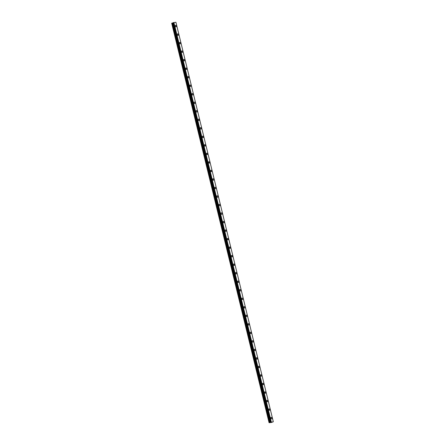 <?xml version="1.0" encoding="UTF-8"?>
<svg xmlns="http://www.w3.org/2000/svg" width="445" height="445" viewBox="0 0 445 445"><rect width="100%" height="100%" fill="white"/><g stroke="black" fill="none" stroke-linecap="round" stroke-linejoin="round"><path stroke-width="0.67" d="M175.558 25.371A0.773 0.534 -110.4 0 1 176.098 26.822A0.773 0.534 -110.4 0 1 175.558 25.371A0.773 0.534 -110.4 0 1 176.098 26.822M177.638 33.892A0.773 0.534 -110.4 0 1 178.178 35.344A0.773 0.534 -110.4 0 1 177.638 33.892A0.773 0.534 -110.4 0 1 178.178 35.344M179.713 42.414A0.773 0.534 -110.4 0 1 180.253 43.866A0.773 0.534 -110.4 0 1 179.713 42.414A0.773 0.534 -110.4 0 1 180.253 43.866M181.794 50.936A0.773 0.534 -110.4 0 1 182.333 52.388A0.773 0.534 -110.4 0 1 181.794 50.936A0.773 0.534 -110.4 0 1 182.333 52.388M183.868 59.458A0.773 0.534 -110.4 0 1 184.408 60.909A0.773 0.534 -110.4 0 1 183.868 59.458A0.773 0.534 -110.4 0 1 184.408 60.909M185.949 67.985A0.773 0.534 -110.4 0 1 186.488 69.431A0.773 0.534 -110.4 0 1 185.949 67.985A0.773 0.534 -110.4 0 1 186.488 69.431M188.024 76.507A0.773 0.534 -110.4 0 1 188.563 77.953A0.773 0.534 -110.4 0 1 188.024 76.507A0.773 0.534 -110.4 0 1 188.563 77.953M190.104 85.028A0.773 0.534 -110.4 0 1 190.644 86.475A0.773 0.534 -110.4 0 1 190.104 85.028A0.773 0.534 -110.4 0 1 190.638 86.475M192.179 93.55A0.773 0.534 -110.4 0 1 192.718 95.002A0.773 0.534 -110.4 0 1 192.179 93.55A0.773 0.534 -110.4 0 1 192.718 94.996M194.259 102.072A0.773 0.534 -110.4 0 1 194.793 103.524A0.773 0.534 -110.4 0 1 194.259 102.072A0.773 0.534 -110.4 0 1 194.799 103.524M196.334 110.594A0.773 0.534 -110.4 0 1 196.874 112.045A0.773 0.534 -110.4 0 1 196.334 110.594A0.773 0.534 -110.4 0 1 196.874 112.045M198.414 119.115A0.773 0.534 -110.4 0 1 198.948 120.567A0.773 0.534 -110.4 0 1 198.414 119.115A0.773 0.534 -110.4 0 1 198.954 120.567M200.489 127.637A0.773 0.534 -110.4 0 1 201.029 129.089A0.773 0.534 -110.4 0 1 200.489 127.637A0.773 0.534 -110.4 0 1 201.029 129.089M202.57 136.159A0.773 0.534 -110.4 0 1 203.104 137.611A0.773 0.534 -110.4 0 1 202.57 136.159A0.773 0.534 -110.4 0 1 203.109 137.611M204.644 144.686A0.773 0.534 -110.4 0 1 205.184 146.132A0.773 0.534 -110.4 0 1 204.644 144.686A0.773 0.534 -110.4 0 1 205.184 146.132M206.725 153.208A0.773 0.534 -110.4 0 1 207.259 154.654A0.773 0.534 -110.4 0 1 206.725 153.208A0.773 0.534 -110.4 0 1 207.264 154.654M209.606 162.392A0.773 0.534 -110.4 0 1 208.533 162.514A0.773 0.534 -110.4 0 1 209.606 162.392M208.8 161.73A0.773 0.534 -110.4 0 1 209.339 163.176M210.88 170.251A0.773 0.534 -110.4 0 1 211.414 171.698A0.773 0.534 -110.4 0 1 210.88 170.251A0.773 0.534 -110.4 0 1 211.414 171.698M212.955 178.773A0.773 0.534 -110.4 0 1 213.494 180.225A0.773 0.534 -110.4 0 1 212.955 178.773A0.773 0.534 -110.4 0 1 213.494 180.225M215.035 187.295A0.773 0.534 -110.4 0 1 215.569 188.747A0.773 0.534 -110.4 0 1 215.035 187.295A0.773 0.534 -110.4 0 1 215.569 188.747M217.11 195.817A0.773 0.534 -110.4 0 1 217.649 197.268A0.773 0.534 -110.4 0 1 217.11 195.817A0.773 0.534 -110.4 0 1 217.649 197.268M219.19 204.338A0.773 0.534 -110.4 0 1 219.724 205.79A0.773 0.534 -110.4 0 1 219.19 204.338A0.773 0.534 -110.4 0 1 219.724 205.79M221.265 212.86A0.773 0.534 -110.4 0 1 221.805 214.312A0.773 0.534 -110.4 0 1 221.265 212.86A0.773 0.534 -110.4 0 1 221.805 214.312M223.345 221.382A0.773 0.534 -110.4 0 1 223.88 222.834A0.773 0.534 -110.4 0 1 223.345 221.382A0.773 0.534 -110.4 0 1 223.88 222.834M225.42 229.909A0.773 0.534 -110.4 0 1 225.96 231.356A0.773 0.534 -110.4 0 1 225.42 229.909A0.773 0.534 -110.4 0 1 225.96 231.356M227.501 238.431A0.773 0.534 -110.4 0 1 228.035 239.877A0.773 0.534 -110.4 0 1 227.501 238.431A0.773 0.534 -110.4 0 1 228.035 239.877M229.576 246.953A0.773 0.534 -110.4 0 1 230.115 248.399A0.773 0.534 -110.4 0 1 229.576 246.953A0.773 0.534 -110.4 0 1 230.115 248.399M231.656 255.475A0.773 0.534 -110.4 0 1 232.19 256.926A0.773 0.534 -110.4 0 1 231.656 255.475A0.773 0.534 -110.4 0 1 232.19 256.926M233.731 263.996A0.773 0.534 -110.4 0 1 234.27 265.448A0.773 0.534 -110.4 0 1 233.731 263.996A0.773 0.534 -110.4 0 1 234.27 265.448M235.806 272.518A0.773 0.534 -110.4 0 1 236.345 273.97A0.773 0.534 -110.4 0 1 235.811 272.518A0.773 0.534 -110.4 0 1 236.345 273.97M237.886 281.04A0.773 0.534 -110.4 0 1 238.425 282.492A0.773 0.534 -110.4 0 1 237.886 281.04A0.773 0.534 -110.4 0 1 238.425 282.492M239.966 289.561A0.773 0.534 -110.4 0 1 240.5 291.013A0.773 0.534 -110.4 0 1 239.966 289.561A0.773 0.534 -110.4 0 1 240.5 291.013M242.041 298.083A0.773 0.534 -110.4 0 1 242.581 299.535A0.773 0.534 -110.4 0 1 242.041 298.083A0.773 0.534 -110.4 0 1 242.581 299.535M244.116 306.611A0.773 0.534 -110.4 0 1 244.655 308.057A0.773 0.534 -110.4 0 1 244.116 306.611A0.773 0.534 -110.4 0 1 244.655 308.057M246.196 315.132A0.773 0.534 -110.4 0 1 246.736 316.579A0.773 0.534 -110.4 0 1 246.196 315.132A0.773 0.534 -110.4 0 1 246.736 316.579M248.271 323.654A0.773 0.534 -110.4 0 1 248.811 325.1A0.773 0.534 -110.4 0 1 248.271 323.654A0.773 0.534 -110.4 0 1 248.811 325.1M250.351 332.176A0.773 0.534 -110.4 0 1 250.891 333.622A0.773 0.534 -110.4 0 1 250.351 332.176A0.773 0.534 -110.4 0 1 250.891 333.628M252.426 340.698A0.773 0.534 -110.4 0 1 252.966 342.149A0.773 0.534 -110.4 0 1 252.426 340.698A0.773 0.534 -110.4 0 1 252.966 342.149M254.507 349.219A0.773 0.534 -110.4 0 1 255.046 350.671A0.773 0.534 -110.4 0 1 254.507 349.219A0.773 0.534 -110.4 0 1 255.046 350.671M256.581 357.741A0.773 0.534 -110.4 0 1 257.121 359.193A0.773 0.534 -110.4 0 1 256.581 357.741A0.773 0.534 -110.4 0 1 257.121 359.193M258.662 366.263A0.773 0.534 -110.4 0 1 259.201 367.715A0.773 0.534 -110.4 0 1 258.662 366.263A0.773 0.534 -110.4 0 1 259.201 367.715M260.737 374.785A0.773 0.534 -110.4 0 1 261.276 376.236A0.773 0.534 -110.4 0 1 260.737 374.785A0.773 0.534 -110.4 0 1 261.276 376.236M262.817 383.306A0.773 0.534 -110.4 0 1 263.357 384.758A0.773 0.534 -110.4 0 1 262.817 383.306A0.773 0.534 -110.4 0 1 263.357 384.758M264.892 391.834A0.773 0.534 -110.4 0 1 265.431 393.28A0.773 0.534 -110.4 0 1 264.892 391.834A0.773 0.534 -110.4 0 1 265.431 393.28M266.972 400.355A0.773 0.534 -110.4 0 1 267.512 401.802A0.773 0.534 -110.4 0 1 266.972 400.355A0.773 0.534 -110.4 0 1 267.512 401.802M269.047 408.877A0.773 0.534 -110.4 0 1 269.587 410.323A0.773 0.534 -110.4 0 1 269.047 408.877A0.773 0.534 -110.4 0 1 269.587 410.323M271.127 417.399A0.773 0.534 -110.4 0 1 271.661 418.851A0.773 0.534 -110.4 0 1 271.127 417.399A0.773 0.534 -110.4 0 1 271.667 418.851M271.005 422.261L271.406 422.166M270.816 422.333L271.116 422.249M271.478 422.183L271.756 422.133M271.739 422.149L271.144 422.299M270.059 422.433L273.313 421.754L271.406 422.477L269.069 422.717L270.059 422.433L172.677 22.945L172.126 23.079L171.687 23.235L269.069 422.717M273.308 421.732L175.925 22.25L173.072 22.723L270.471 422.255L173.083 22.778L172.677 22.945M271.3 421.971L173.917 22.484M270.471 422.199L173.083 22.717L270.465 422.199M270.465 422.283L173.083 22.795M270.415 422.305L173.033 22.823M271.133 422.01L173.75 22.523M271.111 422.016L173.722 22.534M270.716 422.11L173.333 22.628M270.671 422.121L173.289 22.639M270.176 422.4L172.793 22.912M269.514 422.561L172.126 23.079M269.397 422.594L172.015 23.112M270.465 422.261L173.077 22.773"/></g></svg>
